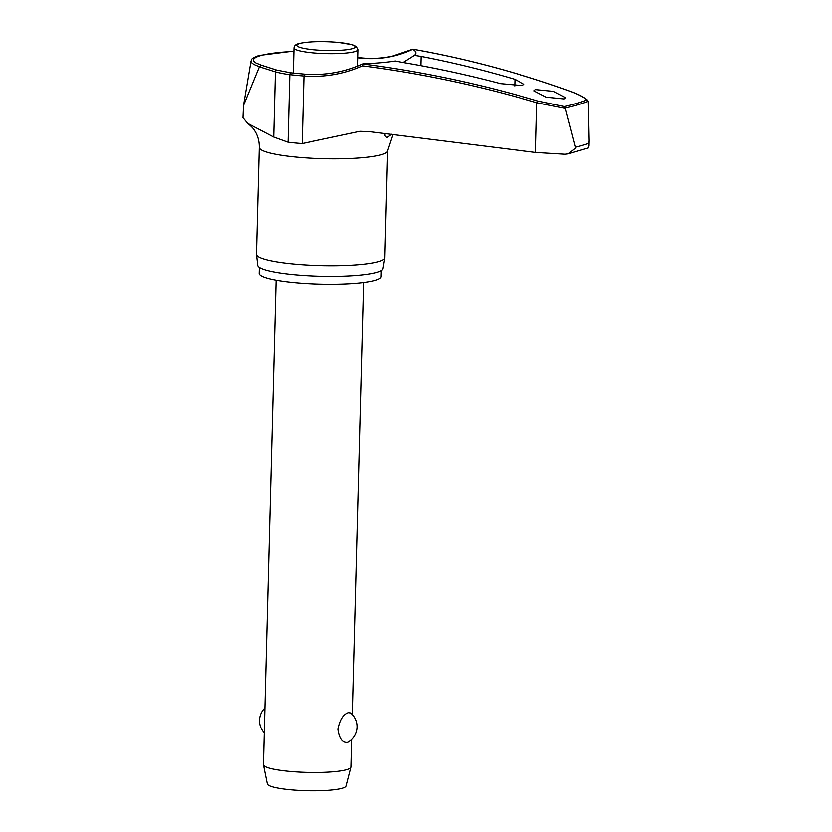 <?xml version="1.0" encoding="UTF-8"?>
<svg xmlns="http://www.w3.org/2000/svg" width="832" height="832" viewBox="0 0 832 832"><rect width="100%" height="100%" fill="white"/><g stroke="black" fill="none" stroke-linecap="round" stroke-linejoin="round"><path stroke-width="1.25" d="M293.852 51.043L258.929 55.463C249.756 58.77 251.919 59.623 250.973 60.944A74.734 11.19 1.5 0 0 259.407 66.612L243.454 105.425L242.902 117.718L247.666 123.427L273.655 137.051L287.997 142.21A67.798 10.15 1.5 0 0 302.151 143.572L360.09 131.3L369.491 131.633L535.569 152.433L565.126 154.232L568.235 153.837L575.723 148.054L565.292 108.077A278.886 41.766 1.5 0 0 577.959 104.79A278.886 41.766 1.5 0 0 588.214 101.275L586.903 99.923A277.649 41.579 -178.5 0 1 576.857 103.355A277.649 41.579 -178.5 0 1 564.512 106.558L565.292 108.077M304.71 74.225L303.919 76.003A135.616 127.234 -112.7 0 0 362.638 65.832L362.846 63.95L363.49 63.846A89.887 13.458 -178.5 0 0 395.304 60.996L401.45 62.234A1205.194 1108.89 -109.3 0 1 500.448 83.626L522.361 85.582L523.973 84.282L514.956 79.321L514.779 85.998M357.906 57.782A65.426 9.797 -178.5 0 1 359.57 57.97A134.139 113.589 -102.5 0 0 412.599 49.286L412.682 49.182A1203.706 1019.346 77.5 0 1 570.294 91.312C578.261 94.224 583.794 97.094 586.903 99.923L588.255 101.629L589.098 140.608L588.37 147.898L568.235 153.837M381.254 270.556L381.098 276.557A61.017 9.142 -178.5 0 1 375.409 280.228A61.017 9.142 -178.5 0 1 306.81 283.535A61.017 9.142 -178.5 0 1 259.106 273.364L259.272 267.363M387.587 150.748L384.79 257.66A64.21 9.61 -178.5 0 1 384.769 257.858A64.21 9.61 -178.5 0 1 378.789 261.529A64.21 9.61 -178.5 0 1 307.278 265.044A64.21 9.61 -178.5 0 1 256.433 254.498A64.21 9.61 -178.5 0 1 256.422 254.301L259.22 147.389A64.21 9.61 -178.5 0 0 309.41 158.101A64.21 9.61 -178.5 0 0 381.597 154.617A64.21 9.61 -178.5 0 0 387.587 150.748L393.016 134.42M256.433 254.498L257.691 265.387A62.66 9.381 1.5 0 0 307.31 275.673A62.66 9.381 1.5 0 0 377.114 272.241A62.66 9.381 1.5 0 0 382.938 268.663L384.769 257.858M412.599 49.286A89.887 13.458 -178.5 0 1 414.357 55.349L421.096 56.42A1205.194 1052.189 75.8 0 1 514.956 79.321M535.517 89.575L553.446 91.343L565.677 97.677L564.19 98.935L546.26 97.167L534.019 90.844L535.517 89.575M391.591 134.243L386.818 137.686L384.738 135.481L385.174 133.474M403.021 62.504L414.357 55.349M276.058 280.155L263.37 764.67A43.898 6.573 1.5 0 0 263.39 764.899A43.898 6.573 1.5 0 0 298.428 772.034A43.898 6.573 1.5 0 0 347.038 769.61A43.898 6.573 1.5 0 0 351.104 767.198A43.898 6.573 1.5 0 0 351.135 766.969L351.853 739.492M348.535 712.66L350.802 712.951A17.836 17.836 0 0 1 348.525 742.04L347.755 742.373C342.69 742.986 339.477 738.639 338.125 729.321C339.966 719.898 343.439 714.345 348.535 712.66M263.39 764.899L267.28 783.973A39.51 5.918 1.5 0 0 298.813 790.4A39.51 5.918 1.5 0 0 342.566 788.216A39.51 5.918 1.5 0 0 346.226 786.042L351.104 767.198M259.407 66.612L261.342 65.198L276.661 70.096A1.643 0.811 104.9 0 0 276.453 70.096A1.643 0.811 104.9 0 0 275.361 71.874A135.616 114.15 -102.2 0 0 289.765 74.641A67.798 10.15 1.5 0 0 303.919 76.003L302.151 143.572M293.842 51.397A72.301 10.826 -178.5 0 0 260.156 55.692A72.301 10.826 -178.5 0 0 256.079 63.076L261.342 65.198M291.054 72.914A1.643 0.853 96.8 0 0 290.836 72.821L276.661 70.096A1.643 0.811 104.9 0 1 276.806 70.169L261.508 65.281M259.345 66.81L275.361 71.874L273.655 137.051M564.512 106.558L537.722 100.974A1203.706 1129.346 -112.7 0 0 362.846 63.95L359.746 65.291C342.181 72.602 323.783 75.546 304.564 74.142L290.836 72.821A1.643 0.853 96.8 0 0 290.68 72.831A1.643 0.853 96.8 0 0 289.765 74.641L287.997 142.21M362.638 65.832A1202.063 1127.807 67.3 0 1 536.869 102.742L565.334 108.42M589.014 143.25A285.293 42.723 -178.5 0 1 582.712 145.267A285.293 42.723 -178.5 0 1 575.598 147.222M359.57 57.97A1.643 0.842 -83.3 0 1 359.954 57.72A1.643 0.842 -83.3 0 1 360.1 57.71A1.643 0.842 -83.3 0 1 360.235 57.751M420.846 65.676L421.096 56.42M312.489 52.801A32.105 4.805 1.5 0 0 355.118 51.563A32.105 4.805 1.5 0 0 358.124 49.629L356.502 46.509L352.726 44.751L338.676 42.38C322.4 41.049 309.327 41.392 299.468 43.389C295.932 44.065 294.091 45.583 293.935 47.944A32.105 4.805 1.5 0 0 312.489 52.801M352.706 48.61A29.359 4.399 1.5 0 0 338.478 42.401A29.359 4.399 1.5 0 0 299.489 43.534A29.359 4.399 1.5 0 0 313.716 49.743A29.359 4.399 1.5 0 0 352.706 48.61M535.569 152.433L536.869 102.742L537.722 100.974M412.568 49.202L392.309 56.129C381.753 58.448 371.01 58.978 360.1 57.71L357.916 57.47M357.687 66.134L358.124 49.629M352.508 714.553L363.823 282.454M264.846 707.959A17.836 17.836 0 0 0 264.202 732.898M293.28 73.102L293.935 47.944M587.746 100.391C584.407 97.313 578.656 94.297 570.482 91.333C518.575 72.602 466.024 58.552 412.807 49.182M588.952 146.11L589.098 140.608M247.666 123.427C251.451 126.506 253.843 129.054 254.831 131.071C257.806 135.834 259.272 141.274 259.22 147.389M250.973 60.944L243.454 105.425"/></g></svg>
